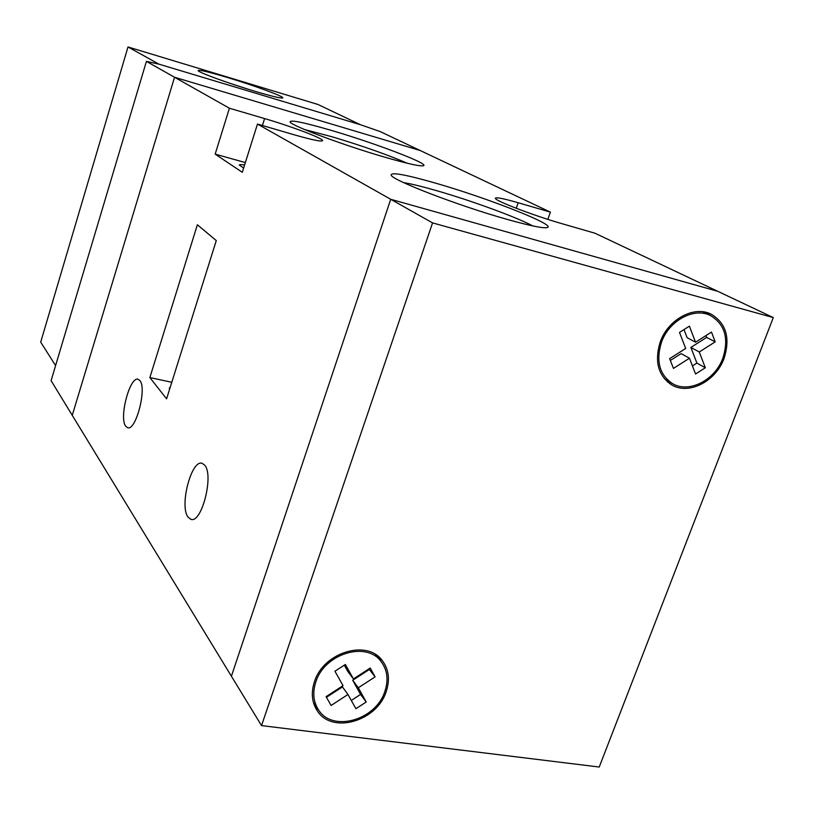 <?xml version="1.0" encoding="UTF-8"?>
<svg xmlns="http://www.w3.org/2000/svg" width="814" height="814" viewBox="0 0 814 814"><rect width="100%" height="100%" fill="white"/><g stroke="black" fill="none" stroke-linecap="round" stroke-linejoin="round"><path stroke-width="1.22" d="M383.903 156.929C342.877 145.024 290.873 125.519 290.069 121.947C290.16 119.566 304.182 122.466 332.143 130.637C373.941 142.898 426.78 162.831 423.85 165.517C421.927 166.921 408.618 164.062 383.903 156.929M407.275 163.258C387.952 154.874 362.993 146.072 332.377 136.864L304.639 129.568M506.573 219.231C458.414 205.688 392.572 180.352 391.178 175.203C390.608 171.876 405.362 174.501 435.429 183.099C484.472 197.1 551.709 223.107 548.046 227.157C546.113 229.08 532.285 226.434 506.573 219.231M532.763 225.926C516.483 217.114 470.421 200.325 435.999 190.486C422.049 186.487 411.263 183.862 403.652 182.621M125.712 426.231C118.773 417.714 130.026 375.59 138.268 379.344L139.866 380.555C147.161 388.247 135.735 431.685 127.493 427.676L125.712 426.231M188.044 517.073C179.141 505.891 191.575 458.791 202.269 463.37L204.731 465.211C214.113 475.345 201.506 524.165 190.781 519.271L188.044 517.073M244.597 165.008C241.148 164.428 239.397 164.448 239.336 165.079L243.64 168.05M169.526 389.519L169.292 388.227L170.35 386.894M146.418 61.376L174.542 77.259L72.253 415.333L174.542 77.259L420.228 150.529L550.406 212.128L518.172 202.737C503.439 198.494 495.848 197.019 495.38 198.28C494.393 200.529 533.821 215.669 561.497 223.545L594.983 233.221L773.3 317.592L599.226 767.032L261.528 725.6L51.099 380.657L146.418 61.376L158.964 64.164L360.378 124.695L380.158 131.563L420.228 150.529L174.542 77.259L229.416 108.231L215.161 154.121L242.297 172.303L257.468 124.064L390.72 199.288L231.41 676.22L390.72 199.288L717.775 291.31L390.72 199.288L432.56 222.904L261.528 725.6M547.842 219.373L550.406 212.128M166.595 398.829L216.28 240.578L197.375 224.756L149.857 377.574L166.595 398.829M257.468 124.064L294.23 134.798C312.484 140.028 321.947 141.962 322.609 140.588C322.975 138.329 291.107 126.302 264.601 118.579L229.416 108.231M245.36 162.586L215.161 154.121M171.795 382.275L149.857 377.574M245.207 82.448L128.001 46.968L158.964 64.164L360.378 124.695L317.999 104.487L245.207 82.448M55.596 365.598L40.7 342.124L128.001 46.968M227.523 77.513C253.805 85.409 284.513 96.693 282.773 97.904C281.298 98.575 271.805 96.306 254.273 91.097C228.642 83.435 198.484 72.415 198.138 70.655C198.555 69.495 208.343 71.785 227.523 77.513M249.369 89.601L230.26 83.425M660.276 341.839C654.263 361.385 658.109 375.763 671.804 384.971C688.868 395.217 715.872 381.349 724.063 358.435C730.514 337.902 726.139 323.107 710.937 314.072C693.945 305.433 668.091 319.464 660.276 341.839M667.368 381.837L671.428 382.977M702.991 311.803L710.286 315.456C693.925 307.122 669.037 320.624 661.507 342.155C655.708 360.989 659.411 374.827 672.629 383.689C689.041 393.518 715.007 380.169 722.883 358.129C729.09 338.38 724.887 324.165 710.286 315.456M314.438 681.756C310.867 692.826 311.843 702.553 317.368 710.948C331.98 734.37 377.014 721.296 386.192 691.595C390.171 679.558 388.807 669.139 382.102 660.347C366.758 639.122 323.29 652.502 314.438 681.756M314.947 706.684L318.355 709.635M375.488 654.517L380.952 661.375C366.208 640.913 324.338 653.795 315.822 681.949C312.383 692.612 313.319 701.994 318.661 710.073C332.733 732.569 376.037 719.983 384.859 691.412C388.685 679.843 387.383 669.841 380.952 661.375M331.094 705.463L347.965 694.495L355.932 708.709L366.219 702.004L358.323 687.769L375.091 676.882L370.248 668.029L353.418 678.937L345.38 664.458L334.93 671.214L343.03 685.673L326.088 696.652L331.094 705.463M326.455 697.293L342.44 686.924L347.965 694.495M353.418 678.937L347.832 671.489L344.312 665.15M351.302 700.447L360.571 694.413L352.716 680.27L369.353 669.474L368.996 668.833M369.353 669.474L375.091 676.882M352.716 680.27L358.323 687.769M360.571 694.413L366.219 702.004M380.911 661.314L379.059 657.183M432.56 222.904L773.3 317.592M710.246 315.435L707.112 312.637M695.543 342.195L689.397 326.16L679.497 332.417L685.683 348.453L669.627 358.638L673.463 368.406L689.468 358.231L695.553 373.992L705.311 367.765L699.277 351.984L715.18 341.87L711.497 332.071L695.543 342.195L687.128 337.698L684.004 329.568M670.339 360.449L681.125 353.602L689.468 358.231M692.439 365.924L696.896 363.085L690.872 347.415L706.654 337.403L705.962 335.582M696.896 363.085L705.311 367.765M690.872 347.415L699.277 351.984M706.654 337.403L715.18 341.87M262.413 125.509L264.601 118.579M516.229 208.282L518.172 202.737M190.781 519.271L191.595 519.413M546.906 227.706L548.046 227.157M423.209 165.842L423.85 165.517M670.665 384.289L671.804 384.971M313.4 702.39L318.661 710.073M664.458 378.856L671.53 383.038"/></g></svg>
